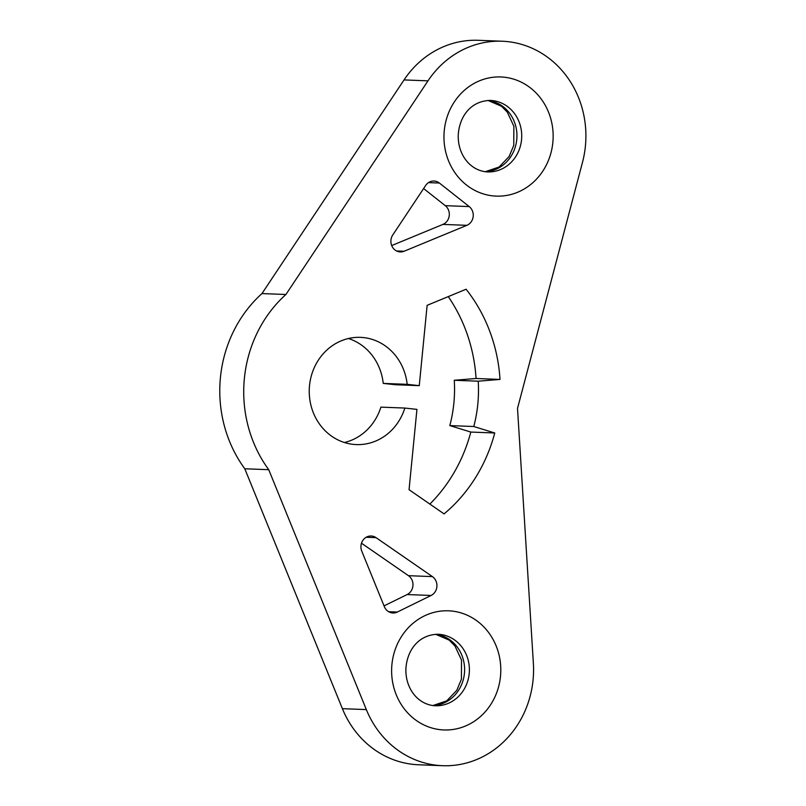 <?xml version="1.0" encoding="UTF-8"?>
<svg xmlns="http://www.w3.org/2000/svg" width="806" height="806" viewBox="0 0 806 806"><rect width="100%" height="100%" fill="white"/><g stroke="black" fill="none" stroke-linecap="round" stroke-linejoin="round"><path stroke-width="1.21" d="M366.337 709.592L268.741 469.697A125.202 114.643 92.2 0 1 285.918 294.492L427.986 80.852A95.39 87.35 -87.8 0 1 502.239 41.227A95.39 87.35 -87.8 0 1 582.476 162.399L517.512 408.4L533.37 663.267A95.39 87.35 92.2 0 1 442.534 765.7A95.39 87.35 92.2 0 1 366.337 709.592L342.389 708.665A95.39 87.35 92.2 0 0 418.586 764.773L442.534 765.7M397.328 612.046L431.089 595.473A10.73 9.823 92.2 0 0 436.912 586.436A10.73 9.823 92.2 0 0 432.409 576.612L376.049 537.652A10.73 9.823 92.2 0 0 371.163 536.01A10.73 9.823 92.2 0 0 361.763 551.143L384.361 606.676A10.73 9.823 92.2 0 0 392.935 612.983A10.73 9.823 92.2 0 0 397.328 612.046L388.623 611.714M439.391 183.043L469.223 206.588A10.73 9.823 -87.8 0 1 473.162 216.693A10.73 9.823 -87.8 0 1 466.855 225.327L404.128 251.24A10.73 9.823 -87.8 0 1 400.3 251.935A10.73 9.823 -87.8 0 1 391.857 245.931A10.73 9.823 -87.8 0 1 392.774 234.949L425.659 185.491A10.73 9.823 -87.8 0 1 434.011 181.028A10.73 9.823 -87.8 0 1 439.391 183.043L428.49 182.619M404.854 408.058A53.659 49.136 -87.8 0 1 356.302 444.59A53.659 49.136 -87.8 0 1 309.282 389.076A53.659 49.136 -87.8 0 1 360.443 337.361A53.659 49.136 -87.8 0 1 407.181 384.331L419.261 385.651L427.13 305.333L466.1 289.233A155.014 141.937 -87.8 0 1 500.012 379.425L478.22 381.198A131.166 120.104 -87.8 0 1 473.777 426.515L494.753 432.983A155.014 141.937 92.2 0 1 444.076 513.896L409.055 489.695L416.934 409.377L404.854 408.058L380.906 407.131A53.659 49.136 92.2 0 1 344.394 442.514M268.741 469.697L244.792 468.77A125.202 114.643 -87.8 0 1 261.97 293.575L404.038 79.925A95.39 87.35 -87.8 0 1 478.29 40.3L502.239 41.227M244.792 468.77L342.389 708.665M429.86 504.082A155.014 141.937 92.2 0 0 470.815 432.056L449.829 425.598A131.166 120.104 92.2 0 0 454.272 380.271L478.22 381.198M407.181 384.331L383.233 383.404A53.659 49.136 92.2 0 0 348.414 338.51M383.233 383.404L395.313 384.724L419.261 385.651M448.267 296.608A155.014 141.937 -87.8 0 1 476.064 378.498L454.272 380.271M384.039 605.89L407.151 594.546A10.73 9.823 -87.8 0 0 412.964 585.509A10.73 9.823 -87.8 0 0 408.461 575.686L361.491 543.214M423.613 188.564L445.275 205.661L469.223 206.588M391.696 245.558L442.907 224.411A10.73 9.823 92.2 0 0 449.224 215.766A10.73 9.823 92.2 0 0 445.275 205.661M449.829 425.598L473.777 426.515M470.815 432.056L494.753 432.983M476.064 378.498L500.012 379.425M285.918 294.492L261.97 293.575M440.398 729.692A59.624 54.586 92.2 0 0 500.496 676.325A59.624 54.586 92.2 0 0 452.025 611.069A59.624 54.586 92.2 0 0 391.928 664.436A59.624 54.586 92.2 0 0 440.398 729.692M504.375 77.225A59.624 54.586 -87.8 0 1 552.845 142.491A59.624 54.586 -87.8 0 1 492.738 195.858A59.624 54.586 -87.8 0 1 444.267 130.602A59.624 54.586 -87.8 0 1 504.375 77.225M435.693 634.282A35.776 32.754 -87.8 0 1 464.578 671.086A35.776 32.754 -87.8 0 1 432.943 705.562M440.126 634.423A35.776 32.754 92.2 0 0 438.011 634.262C418.153 634.654 406.97 650.785 405.912 668.728C405.216 686.974 416.42 703.477 433.416 705.623L435.25 705.754A35.776 32.754 92.2 0 0 469.304 672.426A35.776 32.754 92.2 0 0 440.126 634.423M433.618 705.643A35.776 32.754 92.2 0 0 435.25 705.754M366.176 537.27L376.049 537.652M408.461 575.686L432.409 576.612M407.151 594.546L431.089 595.473M396.522 250.948L404.128 251.24M442.907 224.411L466.855 225.327M485.293 171.728A35.776 32.754 92.2 0 0 516.918 137.252A35.776 32.754 92.2 0 0 488.043 100.448M487.6 171.92L485.756 171.789C468.77 169.643 457.556 153.14 458.261 134.894C459.319 116.951 470.503 100.821 490.36 100.428A35.776 32.754 -87.8 0 1 492.466 100.589A35.776 32.754 -87.8 0 1 521.643 138.592A35.776 32.754 -87.8 0 1 487.6 171.92A35.776 32.754 -87.8 0 1 485.968 171.809M427.986 80.852L404.038 79.925M432.862 705.552L446.736 700.867L456.831 690.268L461.425 679.176L461.506 660.043L454.927 645.949L449.184 640.105L435.613 634.282M485.202 171.718L499.075 167.033L509.17 156.435L513.765 145.342L513.855 126.21L507.276 112.115L501.534 106.271L487.962 100.448"/></g></svg>
